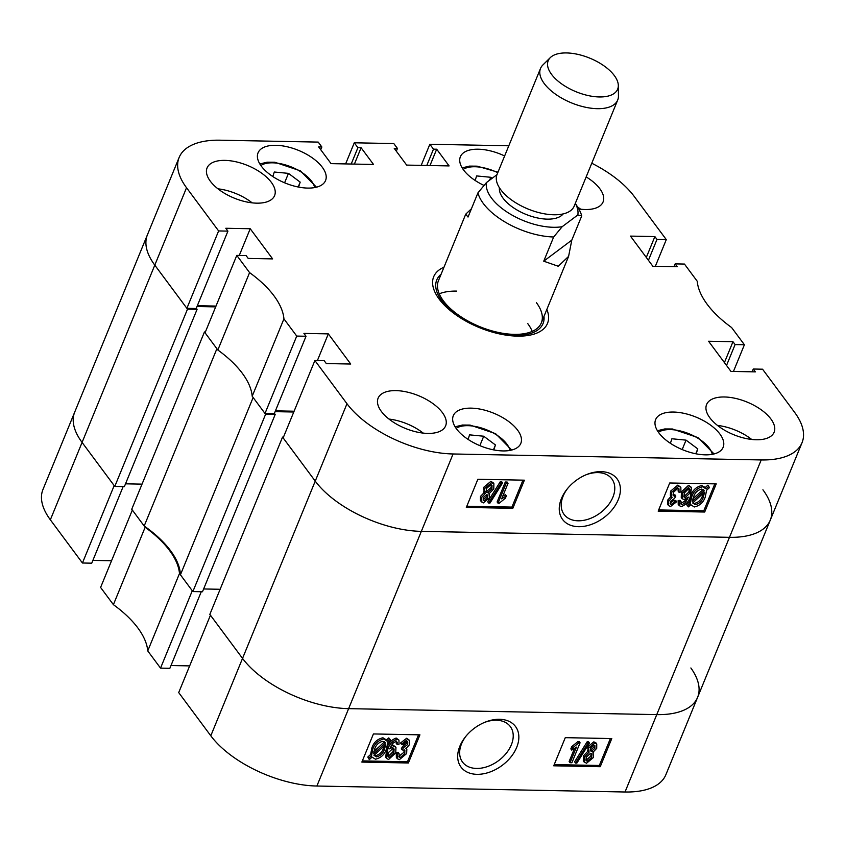 <?xml version="1.0" encoding="UTF-8"?>
<svg xmlns="http://www.w3.org/2000/svg" width="845" height="845" viewBox="0 0 845 845"><rect width="100%" height="100%" fill="white"/><g stroke="black" fill="none" stroke-linecap="round" stroke-linejoin="round"><path stroke-width="1.27" d="M561.407 498.624A33.98 23.206 143.4 0 0 578.55 526.688A33.98 23.206 143.4 0 0 618.255 499.722A33.98 23.206 143.4 0 0 586.578 474.563A33.98 23.206 143.4 0 0 567.217 488.949A33.98 23.206 143.4 0 0 561.407 498.624M567.724 488.336A29.765 20.322 143.4 0 0 563.097 496.216A29.765 20.322 143.4 0 0 564.101 514.457A29.765 20.322 143.4 0 0 589.218 518.872A29.765 20.322 143.4 0 0 612.9 497.187A29.765 20.322 143.4 0 0 611.886 478.957A29.765 20.322 143.4 0 0 585.838 474.869M770.883 418.962A36.483 17.639 22.3 0 0 735.477 398.386A36.483 17.639 22.3 0 0 706.6 404.523A36.483 17.639 22.3 0 0 709.832 417.779A36.483 17.639 22.3 0 0 745.237 438.354A36.483 17.639 22.3 0 0 774.115 432.217A36.483 17.639 22.3 0 0 770.883 418.962M751.691 439.453A36.483 17.639 22.3 0 0 717.479 425.426M442.389 412.603A36.483 17.639 22.3 0 0 406.994 392.027A36.483 17.639 22.3 0 0 378.116 398.164A36.483 17.639 22.3 0 0 381.349 411.42A36.483 17.639 22.3 0 0 416.743 432.006A36.483 17.639 22.3 0 0 445.621 425.859A36.483 17.639 22.3 0 0 442.389 412.603M423.208 433.105A36.483 17.639 22.3 0 0 388.996 419.067M271.351 182.362A36.483 17.639 22.3 0 0 235.956 161.786A36.483 17.639 22.3 0 0 207.078 167.923A36.483 17.639 22.3 0 0 210.31 181.179A36.483 17.639 22.3 0 0 245.705 201.754A36.483 17.639 22.3 0 0 274.583 195.617A36.483 17.639 22.3 0 0 271.351 182.362M252.169 202.853A36.483 17.639 22.3 0 0 217.947 188.826M578.783 208.968A36.483 17.639 22.3 0 0 603.066 201.976A36.483 17.639 22.3 0 0 599.834 188.72A36.483 17.639 22.3 0 0 586.166 176.911M580.652 209.211A36.483 17.639 22.3 0 0 577.547 206.94M719.908 434.045A36.483 17.639 22.3 0 0 684.513 413.458A36.483 17.639 22.3 0 0 655.625 419.606A36.483 17.639 22.3 0 0 658.857 432.862A36.483 17.639 22.3 0 0 694.263 453.438A36.483 17.639 22.3 0 0 723.14 447.29A36.483 17.639 22.3 0 0 719.908 434.045M517.584 430.126A36.483 17.639 22.3 0 0 482.189 409.55A36.483 17.639 22.3 0 0 453.3 415.687A36.483 17.639 22.3 0 0 456.543 428.943A36.483 17.639 22.3 0 0 491.938 449.519A36.483 17.639 22.3 0 0 520.816 443.382A36.483 17.639 22.3 0 0 517.584 430.126M504.623 155.966A36.483 17.639 22.3 0 0 460.367 156.758A36.483 17.639 22.3 0 0 463.599 170.014A36.483 17.639 22.3 0 0 483.995 185.414M322.325 167.278A36.483 17.639 22.3 0 0 286.92 146.703A36.483 17.639 22.3 0 0 258.042 152.85A36.483 17.639 22.3 0 0 261.274 166.095A36.483 17.639 22.3 0 0 296.679 186.682A36.483 17.639 22.3 0 0 325.557 180.534A36.483 17.639 22.3 0 0 322.325 167.278M443.984 267.21A61.505 29.733 22.3 0 0 433.686 276.737A61.505 29.733 22.3 0 0 455.793 314.773A61.505 29.733 22.3 0 0 517.383 336.13A61.505 29.733 22.3 0 0 547.497 323.403A61.505 29.733 22.3 0 0 546.852 309.397M489.033 493.797L489.54 497.885L483.372 502.902L480.425 500.758L480.467 496.427L484.248 492.498L483.657 487.354L490.723 481.47L492.973 482.495L493.881 483.71L493.786 488.822L489.033 493.797L489.614 494.325L488.706 493.11M488.642 503.007L487.734 501.782L500.314 481.65L501.676 481.682L502.585 482.907L490.005 503.028L488.642 503.007L501.222 482.875L502.585 482.907M498.022 503.187L497.113 501.962L505.299 482.009L507.148 482.041L508.056 483.266L501.655 498.867L506.345 495.867L505.405 498.17L499.226 503.208L498.022 503.187L506.208 483.234L508.056 483.266M502.786 496.121L505.437 494.642L506.345 495.867M466.81 506.218L511.922 507.095L522.971 480.15M678.979 492.244L678.989 488.864L677.87 488.357L673.307 492.424L673.233 495.709L675.82 496.036L674.606 498.349L670.402 501.465L670.328 504.021L671.31 504.476L674.933 501.455L676.676 501.74L670.518 506.525L668.606 505.648L668.596 501.317L672.229 497.335L671.268 496.649L671.448 492.413L678.736 486.308L680.848 487.301L680.933 492.022L678.979 492.244L678.07 491.019L678.377 488.431M672.905 494.938L674.912 494.811L675.82 496.036M670.043 503.208L674.025 500.229L675.768 500.525L676.676 501.74M668.606 505.648L667.698 504.423L667.687 500.092L671.321 496.11M671.268 496.649L670.36 495.434L670.539 491.188L677.827 485.093L680.848 487.301M680.859 503.726L682.116 504.687L685.39 502.574L688.421 497.103L683.954 499.564L682.158 498.698L682.348 493.121L689.467 486.519L691.485 487.438L690.397 496.216C689.087 501.296 685.971 504.803 681.038 506.725L678.229 504.645L678.144 500.567L680.109 500.346L681.017 501.571L681.102 504.211M680.785 503.398L684.482 501.349L686.034 499.015M682.158 498.698L681.25 497.473L681.44 491.896L688.559 485.294L691.485 487.438M687.481 505.828L690.27 503.282L691.823 496.638C693.629 491.325 697.241 488.04 702.639 486.773L706.05 488.864L708.775 486.382L709.377 487.702L706.589 490.258L705.269 496.987C703.431 502.405 699.755 505.732 694.263 506.979L690.787 504.697L688.411 506.873L686.573 504.613L689.362 502.067L690.914 495.413C692.72 490.111 696.333 486.815 701.73 485.548L705.142 487.649M705.184 487.607L707.867 485.157L708.775 486.382M658.667 509.936L703.779 510.813L714.828 483.868M236.79 255.391L249.581 272.618L217.841 349.999L205.05 332.782L236.79 255.391L246.085 255.57L248.208 258.422L272.629 258.897L250.226 228.741L225.805 228.266L227.928 231.129L218.623 230.938L186.534 187.748L154.793 265.129A83.391 40.328 -157.7 0 1 147.41 234.836A83.391 40.328 22.3 0 0 154.793 265.129L187.495 309.143L197.086 309.333L196.293 308.256M283.931 318.861L296.732 336.078L264.992 413.469L252.19 396.242L283.931 318.861A93.816 45.366 22.3 0 0 249.581 272.618M296.732 336.078L306.027 336.257L303.915 333.405L328.325 333.881L350.728 364.037L326.307 363.561L324.195 360.709L314.889 360.53L346.978 403.73A83.391 40.328 22.3 0 0 453.078 453.976L761.208 459.944A83.391 40.328 22.3 0 0 802.042 442.685A83.391 40.328 22.3 0 0 794.649 412.392L762.56 369.202L753.265 369.022L755.377 371.874L730.957 371.399L708.564 341.243L732.974 341.718L735.097 344.57L744.403 344.749L733.449 371.441M674.014 266.671L675.155 263.883L684.461 264.062L697.252 281.279A93.816 45.366 22.3 0 0 731.601 327.522L744.403 344.749M675.155 263.883L677.278 266.735L652.858 266.26L630.454 236.104L654.875 236.579L656.987 239.431L666.293 239.61L655.34 266.312M591.775 163.243A83.391 40.328 22.3 0 1 634.204 196.41L666.293 239.61M426.788 165.483L433.485 149.153L429.851 144.263L508.806 145.784M433.485 149.153L436.685 149.206L449.096 165.916L406.656 165.092L394.245 148.393L397.446 148.456L393.812 143.565L354.277 142.794L357.91 147.685L361.1 147.748L373.522 164.458L331.071 163.634L318.66 146.924L321.861 146.988L318.227 142.097L219.975 140.196A83.391 40.328 22.3 0 0 179.14 157.455A83.391 40.328 22.3 0 0 186.534 187.748M252.19 396.242A93.816 45.366 22.3 0 0 217.841 349.999M197.329 305.721L216.003 306.08M187.495 309.143L114.783 486.424L82.081 442.421A83.391 40.328 -157.7 0 1 74.698 412.128A83.391 40.328 22.3 0 0 82.081 442.421L154.793 265.129L186.882 308.33L196.188 308.509L227.928 231.129M283.476 437.118L282.547 437.097L315.238 481.111A83.391 40.328 22.3 0 0 421.338 531.368L729.478 537.325A83.391 40.328 22.3 0 0 770.302 520.076A83.391 40.328 -157.7 0 1 729.478 537.325L421.338 531.368A83.391 40.328 -157.7 0 1 315.238 481.111L283.149 437.921L314.889 360.53M275.438 410.86L294.102 411.219M264.992 413.469L274.287 413.649L306.027 336.257M186.882 308.33L218.623 230.938M354.277 142.794L345.616 163.919M429.851 144.263L421.19 165.377M658.181 511.13L704.688 512.028L716.233 483.889L669.715 482.991L658.181 511.13M466.324 507.422L512.83 508.32L524.375 480.182L477.858 479.273L466.324 507.422M752.113 371.811L753.265 369.022M724.418 362.589L732.974 341.718M726.531 365.441L735.097 344.57M646.309 257.45L654.875 236.579M648.432 260.302L656.987 239.431M429.989 165.546L436.685 149.206M396.316 151.181L397.446 148.456M354.404 164.088L361.1 147.748M351.203 164.025L357.91 147.685M320.741 149.723L321.861 146.988M239.272 255.443L250.226 228.741M317.382 360.583L328.325 333.881M511.922 507.095L512.83 508.32M703.779 510.813L704.688 512.028M690.27 503.282L689.362 502.067M691.823 496.638L690.914 495.413M702.639 486.773L701.73 485.548M704.719 486.984L706.05 488.864M703.41 496.976L704.529 492.128L692.731 502.912L695.255 504.676C699.406 503.652 702.121 501.085 703.41 496.976L702.501 495.751L703.357 493.205M695.255 504.676L694.347 503.462C698.498 502.426 701.213 499.86 702.501 495.751M692.731 502.912L693.206 503.715M692.773 503.007L694.347 503.462M703.822 490.111L701.635 489.075C697.6 490.132 694.949 492.656 693.692 496.638L692.33 501.412L704.128 490.618L703.431 489.678M692.9 498.835L703.146 489.466M679.137 505.87L679.053 501.793L678.144 500.567M679.053 501.793L681.017 501.571M682.116 504.687L681.207 503.462M685.39 502.574L684.482 501.349M682.348 493.121L681.44 491.896M689.467 486.519L688.559 485.294M685.168 497.525L689.721 493.332L689.89 489.128L688.728 488.568L684.228 493.079L683.985 496.955L685.168 497.525L684.26 496.3L688.812 492.117L689.33 488.685M683.658 496.184L684.26 496.3M689.721 493.332L688.812 492.117M674.49 496.29L673.581 495.064M671.31 504.476L670.402 503.25M674.933 501.455L674.025 500.229M668.596 501.317L667.687 500.092M671.448 492.413L670.539 491.188M678.736 486.308L677.827 485.093M506.208 483.234L505.299 482.009M501.222 482.875L500.314 481.65M481.333 501.972L481.375 497.652L480.467 496.427M481.375 497.652L485.157 493.712L483.509 491.853M485.157 493.712L484.565 488.579L483.657 487.354M484.565 488.579L491.632 482.685L490.723 481.47M491.632 482.685L493.881 483.71M484.206 500.853L487.671 497.906L487.745 495.191L486.699 494.716L483.224 497.684L483.192 500.367L484.206 500.853L483.298 499.627L486.762 496.68L487.132 494.769M487.671 497.906L486.762 496.68M487.586 492.667L491.938 488.801L492.033 485.326L490.787 484.734L486.424 488.611L486.35 492.096L487.586 492.667L486.678 491.441L491.029 487.576L491.463 484.872M485.991 491.304L486.678 491.441M491.938 488.801L491.029 487.576M456.68 291.103A55.59 26.882 22.3 0 0 439.242 293.807M441.122 274.192A57.449 27.779 22.3 0 0 441.84 300.831A57.449 27.779 22.3 0 0 504.328 334.504A57.449 27.779 22.3 0 0 543.99 316.379M575.329 203.339L578.35 208.24A55.59 26.882 -157.7 0 1 581.719 215.94L571.79 240.138L568.601 256.373L558.281 266.26L543.736 261.189L553.665 236.991A55.59 26.882 -157.7 0 1 505.775 222.446A55.59 26.882 -157.7 0 1 477.953 192.85L468.024 217.049L465.732 214.176L438.46 280.667A55.59 26.882 22.3 0 0 443.393 300.862A55.59 26.882 22.3 0 0 497.325 332.222A55.59 26.882 22.3 0 0 541.339 322.853A55.59 26.882 22.3 0 0 536.417 302.658M532.213 331.388A55.59 26.882 22.3 0 0 527.798 323.667M205.377 331.979L204.448 331.969L131.736 509.25L144.189 526.012A93.816 45.366 -157.7 0 1 170.447 550.56A93.816 45.366 -157.7 0 1 180.429 574.801L253.141 397.52L265.594 414.282L192.882 591.563L202.483 591.753L275.185 414.472L274.393 413.395M180.429 574.801L192.882 591.563M197.001 306.513L215.676 306.883M204.448 331.969L216.89 348.731L144.189 526.012M265.594 414.282L275.185 414.472M275.111 411.652L293.775 412.011M802.042 442.685L770.302 520.076A83.391 40.328 22.3 0 0 762.919 489.783M770.302 520.076L697.59 697.357A83.391 40.328 -157.7 0 1 656.766 714.616L348.626 708.649L656.766 714.616A83.391 40.328 22.3 0 0 697.59 697.357A83.391 40.328 22.3 0 0 690.872 667.972M453.078 453.976L348.626 708.649A83.391 40.328 -157.7 0 1 242.536 658.392A83.391 40.328 22.3 0 0 348.626 708.649L316.886 786.03A83.391 40.328 -157.7 0 1 210.796 735.784L346.978 403.73M282.547 437.097L209.835 614.389L242.536 658.392L210.447 615.202L178.707 692.583L210.796 735.784M203.624 588.965L220.133 589.282M125.514 483.826L142.034 484.143M114.783 486.424L124.373 486.614L197.086 309.333M459.849 746.251A33.98 23.206 143.4 0 0 476.981 774.326A33.98 23.206 143.4 0 0 516.696 747.36A33.98 23.206 143.4 0 0 485.019 722.2A33.98 23.206 143.4 0 0 465.648 736.587A33.98 23.206 143.4 0 0 459.849 746.251M466.155 735.963A29.765 20.322 143.4 0 0 461.539 743.853A29.765 20.322 143.4 0 0 462.542 762.084A29.765 20.322 143.4 0 0 487.66 766.51A29.765 20.322 143.4 0 0 511.341 744.815A29.765 20.322 143.4 0 0 510.327 726.584A29.765 20.322 143.4 0 0 484.28 722.507M592.947 752.261L593.539 757.405L586.472 763.288L583.314 761.049L583.409 755.937L588.162 750.962L587.655 746.864L593.824 741.857L595.852 742.776L596.76 744.001L596.718 748.332L592.947 752.261L593.686 752.906L592.778 751.68M575.519 763.077L574.611 761.852L587.19 741.73L588.553 741.752L589.461 742.977L576.881 763.098L575.519 763.077L588.099 742.945L589.461 742.977M570.048 762.708L576.448 747.107L571.748 750.106L572.699 747.804L578.878 742.776L580.082 742.797L571.896 762.75L570.048 762.708L569.139 761.493L574.41 748.638M571.748 750.106L570.84 748.892L571.79 746.589L577.969 741.551L579.174 741.572L580.082 742.797M554.225 764.609L599.337 765.475L610.386 738.53M397.266 758.704L396.358 757.479L396.263 752.726L398.217 752.504L399.125 753.729L399.115 757.12L400.234 757.616L404.797 753.56L404.871 750.275L402.283 749.937L403.498 747.624L407.702 744.508L407.765 741.952L406.794 741.498L403.171 744.529L401.428 744.234L407.586 739.459L409.508 740.347L409.508 744.667L405.864 748.638L406.836 749.325L406.656 753.571L399.368 759.666L397.266 758.704L397.171 753.951L399.125 753.729M398.819 756.317L403.889 752.335L404.301 749.821M402.283 749.937L401.375 748.723L402.59 746.41L406.794 743.283L407.153 741.551M401.428 744.234L400.519 743.009L406.677 738.234L409.508 740.347M397.087 744.413L397.245 742.259L395.988 741.297L392.714 743.399L389.672 748.881L394.15 746.42L395.946 747.276L395.756 752.863L388.637 759.454L386.609 758.525L387.697 749.769C389.017 744.688 392.133 741.181 397.065 739.248L398.956 740.093L399.041 744.191L397.087 744.413L396.178 743.188L396.337 741.033M391.161 745.744L393.242 745.195L395.946 747.276M386.609 758.525L385.7 757.3L386.788 748.543C388.108 743.463 391.224 739.956 396.157 738.034L398.956 740.093M386.482 739.988L388.784 737.886L390.622 740.146L387.834 742.692L386.271 749.346C384.475 754.648 380.863 757.944 375.465 759.201L372.053 757.109L369.328 759.602L367.818 757.046L370.606 754.5L371.927 747.772C373.765 742.354 377.44 739.016 382.933 737.769L386.408 740.062M362.357 760.891L407.47 761.767L418.528 734.823M179.489 573.523A93.816 45.366 22.3 0 0 145.139 527.291L132.338 510.063L100.597 587.444L113.399 604.671A93.816 45.366 -157.7 0 1 147.748 650.914L179.489 573.523L192.28 590.75L160.539 668.131L169.845 668.321L201.258 591.732M147.748 650.914L160.539 668.131M697.59 697.357L665.86 774.738A83.391 40.328 -157.7 0 1 625.025 791.997L316.886 786.03M170.986 665.522L189.66 665.892M92.887 560.393L111.551 560.753M82.44 563.002L114.181 485.611L82.081 442.421L50.351 519.802L82.44 563.002L91.735 563.182L123.148 486.593M50.351 519.802A83.391 40.328 -157.7 0 1 42.958 489.508L179.14 157.455M113.399 604.671L145.139 527.291M419.923 734.844L373.416 733.946L361.871 762.084L408.378 762.982L419.923 734.844M611.78 738.562L565.273 737.664L553.728 765.802L600.246 766.7L611.78 738.562M599.337 765.475L600.246 766.7M407.47 761.767L408.378 762.982M369.328 759.602L368.726 758.271L371.515 755.715L372.835 748.997C374.673 743.579 378.338 740.241 383.841 738.995L387.316 741.287L389.693 739.111L388.784 737.886M389.693 739.111L390.622 740.146M371.568 756.56L372.053 757.109M368.726 758.271L367.818 757.046M371.515 755.715L370.606 754.5M372.835 748.997L371.927 747.772M383.841 738.995L382.933 737.769M385.869 739.164L387.316 741.287M384.887 742.248L385.373 743.061L382.838 741.297C378.697 742.332 375.983 744.899 374.694 749.008L373.575 753.846L385.373 743.061L384.422 741.752M373.849 751.543L384.464 741.836M376.469 756.898C380.503 755.842 383.155 753.328 384.412 749.335L385.774 744.572L373.976 755.356L376.469 756.898L375.56 755.683C379.595 754.627 382.246 752.103 383.503 748.11L384.295 745.924M384.412 749.335L383.503 748.11M374.05 755.282L375.56 755.683M394.15 746.42L393.242 745.195M387.697 749.769L386.788 748.543M397.065 739.248L396.157 738.034M393.876 752.895L394.108 748.997L392.925 748.459L388.383 752.641L388.214 756.856L389.376 757.416L393.876 752.895L392.967 751.67L393.527 748.564M389.376 757.416L388.468 756.19L392.967 751.67M387.855 756.064L388.468 756.19M397.171 753.951L396.263 752.726M400.234 757.616L399.326 756.402M404.797 753.56L403.889 752.335M403.498 747.624L402.59 746.41M403.73 747.656L402.822 746.441M407.702 744.508L406.794 743.283M407.586 739.459L406.677 738.234M572.699 747.804L571.79 746.589M578.878 742.776L577.969 741.551M588.099 742.945L587.19 741.73M584.222 762.274L584.317 757.152L589.071 752.187L587.581 750.423M589.071 752.187L588.564 748.089L587.655 746.864M588.564 748.089L594.732 743.082L593.824 741.857M594.732 743.082L596.76 744.001M584.317 757.152L583.409 755.937M594.869 748.29L594.912 745.617L593.898 745.121L590.433 748.068L590.359 750.782L591.405 751.268L594.869 748.29L593.961 747.064L594.31 745.184M591.405 751.268L590.497 750.043L593.961 747.064M591.68 757.373L591.775 753.909L590.518 753.307L586.166 757.183L586.081 760.669L587.307 761.239L591.68 757.373L590.771 756.148L591.204 753.444M587.307 761.239L586.398 760.025L590.771 756.148M585.733 759.887L586.398 760.025M551.468 56.615A37.529 18.146 22.3 0 0 550.296 57.629A37.529 18.146 22.3 0 0 567.924 87.838A37.529 18.146 22.3 0 0 614.378 93.288A37.529 18.146 22.3 0 0 618.318 85.525A37.529 18.146 22.3 0 0 591.162 58.727A37.529 18.146 22.3 0 0 551.468 56.615M618.318 85.525L618.445 95.971A41.701 20.164 -157.7 0 1 617.695 100.048A41.701 20.164 -157.7 0 1 614.061 104.6A41.701 20.164 -157.7 0 1 566.139 100.481A41.701 20.164 -157.7 0 1 540.536 68.403A41.701 20.164 -157.7 0 1 542.87 64.98L550.296 57.629M563.15 213.912A34.751 16.805 -157.7 0 1 561.26 215.739A34.751 16.805 -157.7 0 1 523.425 213.299A34.751 16.805 -157.7 0 1 499.427 187.77M617.695 100.048L574.178 206.148A41.701 20.164 -157.7 0 1 570.544 210.701A41.701 20.164 -157.7 0 1 522.632 206.581A41.701 20.164 -157.7 0 1 497.029 174.503L540.536 68.403M496.945 174.693L486.466 182.552A48.651 23.523 22.3 0 0 511.088 214.556A48.651 23.523 22.3 0 0 562.189 226.692L577.811 214.979A48.651 23.523 22.3 0 0 575.318 203.381M465.732 214.176L471.425 208.747M553.665 236.991L562.189 226.692M486.466 182.552L477.953 192.85M577.811 214.979L581.719 215.94M543.736 261.189L571.79 240.138M670.402 443.308L671.891 438.766L686.045 440.139L697.769 448.885L696.143 453.828M682.179 449.561L686.045 440.139M695.773 453.754L697.769 448.885M475.133 180.46L476.633 175.929L490.787 177.292L492.139 178.306M489.582 180.217L490.787 177.292M468.077 439.389L469.566 434.858L483.72 436.221L495.445 444.966L493.818 449.92M479.854 445.642L483.72 436.221M493.448 449.846L495.445 444.966M272.808 176.552L274.308 172.01L288.462 173.373L300.186 182.129L298.56 187.072M284.596 182.805L288.462 173.373M298.19 186.998L300.186 182.129M625.025 791.997L761.208 459.944M712.261 454.335A30.578 14.787 22.3 0 0 673.391 429.778A30.578 14.787 22.3 0 0 658.435 432.27M497.758 172.707A30.578 14.787 22.3 0 0 478.133 166.93A30.578 14.787 22.3 0 0 463.176 169.422M509.936 450.427A30.578 14.787 22.3 0 0 471.066 425.859A30.578 14.787 22.3 0 0 456.11 428.352M314.667 187.579A30.578 14.787 22.3 0 0 275.808 163.011A30.578 14.787 22.3 0 0 260.851 165.504M406.836 749.325L405.927 748.1M541.339 322.853L568.601 256.373M657.421 430.718L664.751 428.954L672.409 428.996L697.917 437.573L714.057 453.945M462.162 167.88L469.482 166.106L477.15 166.159L497.958 172.211M455.096 426.809L462.426 425.035L470.084 425.088L495.592 433.654L511.732 450.036M259.837 163.962L267.157 162.187L274.826 162.24L300.334 170.817L316.474 187.189"/></g></svg>
